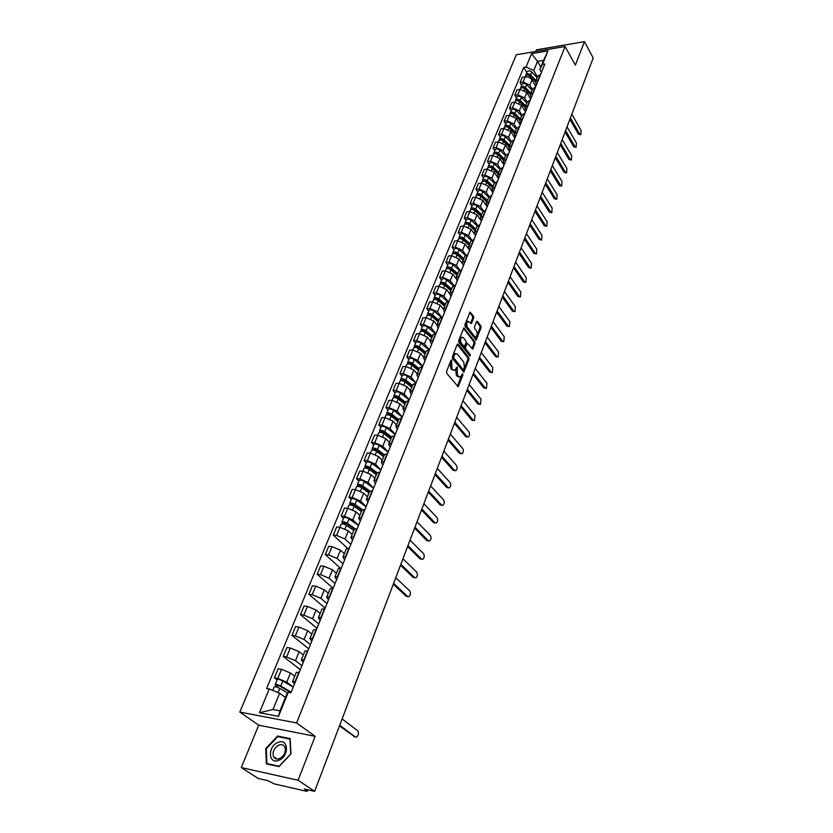 <?xml version="1.0" encoding="UTF-8"?>
<svg xmlns="http://www.w3.org/2000/svg" width="833" height="833" viewBox="0 0 833 833"><rect width="100%" height="100%" fill="white"/><g stroke="black" fill="none" stroke-linecap="round" stroke-linejoin="round"><path stroke-width="1.25" d="M451.684 360.064L450.976 360.283L446.561 371.528L446.759 373.34L458.181 386.751L462.877 375.058L462.752 373.819L460.243 377.089L457.421 375.402L457.255 366.989L454.735 370.248L452.756 369.654L451.861 368.54L451.684 360.064M473.717 317.998L473.54 316.238L470.02 312.188L464.97 324.599L465.147 326.38L476.132 340.083L481.068 327.713L480.891 325.974L477.444 321.403L476.486 321.653L474.518 326.744L474.695 328.504L476.424 330.763C477.601 333.2 477.434 335.178 475.935 336.709L474.331 336.178L467.5 327.286C466.303 324.839 466.459 322.85 467.979 321.309L471.374 323.548L473.717 317.998L472.644 318.039L472.467 316.269L469.677 312.594M315.145 736.31L258.699 725.189L241.278 767.557L298.089 780.282L315.145 736.31L296.61 722.95L565.076 46.502L575.353 65.141L584.464 41.65L593.2 57.946L314.624 791.329L304.357 788.986L306.898 790.673L307.283 789.653M298.089 780.282L314.624 791.329M458.181 344.175L457.182 344.466L452.35 356.784L452.538 358.586L463.825 372.091L468.917 359.346L468.74 357.576L458.181 344.175L457.317 344.196M458.702 340.572L463.835 327.973L474.862 341.665L475.039 343.415L472.686 349.048L467.271 343.238L465.564 347.163L465.741 348.933L470.156 354.556L470.02 356.128L458.889 342.363L458.702 340.572M241.278 767.557L258.136 778.438L267.872 780.656L274.307 783.915L306.221 791.225L307.398 791.256L306.898 790.673M258.699 725.189L239.8 712.069L516.293 54.759L565.076 46.502M584.464 41.65L536.41 49.824L535.734 51.469M294.507 683.935L292.55 681.623L295.528 681.415M294.715 676.271L290.457 673.022L281.554 669.315L277.795 678.437L286.739 682.154L293.247 687.058M277.795 678.437L274.401 677.875L277.077 679.874M299.255 672.189L296.236 672.502M281.554 669.315L278.16 668.764L274.401 677.875M303.222 662.36L301.307 659.986L304.295 659.705M300.286 669.638L283.241 656.446L286.625 656.977L295.486 660.663L301.89 665.65M307.96 650.635L304.94 651.031M303.327 654.998L299.141 651.687L290.311 648.001L286.937 647.491L283.241 656.446M311.781 641.15L309.918 638.713L312.906 638.359M308.699 648.792L291.925 635.381L295.309 635.86L304.087 639.536L310.386 644.607M316.509 629.436L313.489 629.915M311.802 634.069L307.679 630.706L298.932 627.041L295.559 626.583L291.925 635.381M320.205 620.293L318.393 617.794L321.382 617.378M316.977 628.301L300.474 614.671L303.847 615.108L312.542 618.763L318.747 623.917M324.922 608.6L321.892 609.152M320.132 613.494L316.082 610.079L307.408 606.424L304.055 606.008L300.474 614.671M328.483 599.781L326.723 597.23L329.712 596.74M325.12 608.132L308.887 594.304L312.24 594.689L320.861 598.323L326.963 603.561M333.2 588.108L330.16 588.723M328.327 593.252L324.339 589.785L315.749 586.151L312.396 585.776L308.887 594.304M336.636 579.612L334.908 576.998L337.917 576.446M332.898 588.077L317.154 574.26L320.497 574.614L329.045 578.227L335.053 583.537M341.343 567.96L338.302 568.637M336.397 573.333L332.471 569.824L323.954 566.211L320.611 565.878L317.154 574.26M344.654 559.755L342.967 557.1L345.976 556.486M340.051 567.887L325.286 554.549L328.619 554.851L337.094 558.454L343.009 563.826M349.339 548.135L346.299 548.885M344.331 553.747L340.468 550.186L332.013 546.594L328.691 546.302L325.286 554.549M352.536 540.232L350.901 537.524L353.9 536.848M347.309 548.166L333.294 535.14L336.615 535.421L345.018 538.993L350.839 544.438M357.222 528.632L354.171 529.434M352.14 534.463L348.329 530.86L339.958 527.289L336.647 527.029L333.294 535.14M360.293 521.021L358.7 518.251L361.699 517.522M343.529 518.303L341.176 516.054L344.477 516.293L352.817 519.854L358.534 525.363M364.969 509.442L361.918 510.306M359.814 515.492L356.076 511.837L347.767 508.286L344.466 508.068L341.176 516.054M367.926 502.112L366.374 499.3L369.383 498.509M351.245 499.55L348.923 497.27L352.224 497.468L360.481 501.008L366.124 506.579M372.59 490.554L369.54 491.48M367.384 496.812L363.698 493.126L355.462 489.596L352.172 489.408L348.923 497.27M375.444 483.494L373.934 480.641L376.933 479.798M358.846 481.078L356.555 478.777L359.835 478.944L368.03 482.463L373.59 488.096M380.098 471.967L377.047 472.957M374.829 478.423L371.195 474.706L363.032 471.186L359.752 471.041L356.555 478.777M382.836 465.178L381.368 462.273L384.377 461.378M366.322 462.898L364.073 460.566L367.343 460.701L375.464 464.2L380.931 469.895M387.48 453.673L384.43 454.714L377.464 449.476C375.048 448.019 373.299 447.717 372.216 448.56L372.57 450.007M382.16 460.326L378.578 456.567L370.477 453.069L367.218 452.954L364.073 460.566M390.125 447.144L388.688 444.197L391.697 443.25M373.684 444.989L371.466 442.646L374.725 442.739L382.784 446.228L388.168 451.975M394.759 435.669L391.697 436.763M389.375 442.51L385.846 438.71L377.818 435.232L374.558 435.149L371.466 442.646M397.289 429.38L395.894 426.402L398.903 425.403M380.931 427.36L378.755 424.997L381.993 425.059L389.99 428.526L395.3 434.326M401.912 417.937L398.861 419.082M396.477 424.955L393.009 421.123L385.044 417.666L381.795 417.614L378.755 424.997M404.359 411.898L402.995 408.878L405.994 407.826M388.074 410.003L385.929 407.618L389.157 407.649L397.091 411.096L402.318 416.948M408.961 400.475L405.91 401.673M403.474 407.67L400.059 403.807L392.156 400.361L388.928 400.34L385.929 407.618M411.304 394.675L409.982 391.614L412.981 390.521M395.113 392.905L392.989 390.5L396.206 390.5L404.078 393.936L409.222 399.83M415.906 383.284L412.856 384.523M410.367 390.646L407.004 386.751L399.163 383.326L395.946 383.336L392.989 390.5M418.156 377.713L416.864 374.611L419.863 373.476M402.037 376.058L399.944 373.632L403.162 373.611L410.961 377.026L416.031 382.972M408.857 359.471L406.806 357.024L410.003 356.972L417.739 360.366L422.737 366.343L419.686 367.634M417.166 373.871L413.845 369.946L406.067 366.541L402.86 366.572L399.944 373.632M424.903 361.001L423.643 357.867L426.642 356.691M429.484 349.662L426.423 350.995M423.851 357.347L420.582 353.39L412.866 350.006L409.669 350.068L406.806 357.024M431.556 344.539L430.317 341.374L433.327 340.156M415.584 343.123L413.553 340.655L416.739 340.572L424.424 343.956L429.099 349.673M436.117 333.231L433.066 334.606M430.442 341.061L427.225 337.084L419.561 333.71L416.385 333.804L413.553 340.655M438.106 328.317L436.898 325.12L439.897 323.86M422.216 327.005L420.207 324.526L423.383 324.422L431.005 327.786L435.399 333.262M442.656 317.04L439.605 318.456M436.94 325.026L433.764 321.017L426.163 317.654L422.997 317.779L420.207 324.526M444.551 312.333L443.385 309.105L446.384 307.814M428.745 311.136L426.767 308.637L429.932 308.502L437.492 311.844L441.625 317.123M449.102 301.088L446.04 302.546M443.343 309.21L440.209 305.18L432.671 301.838L429.516 301.983L426.767 308.637M450.913 296.579L449.778 293.331L452.767 291.987M435.18 295.486L433.233 292.977L436.377 292.82L443.885 296.142L447.8 301.234M455.443 285.365L452.392 286.864M449.674 293.643L446.571 289.572L439.085 286.25L435.94 286.417L433.233 292.977M457.182 281.054L456.078 277.774L459.066 276.4M441.521 280.065L439.605 277.535L442.739 277.358L450.195 280.669L453.902 285.594M461.701 269.871L458.65 271.412M455.932 278.326L452.829 274.182L445.405 270.881L442.271 271.069L439.605 277.535M463.367 265.758L462.284 262.447L465.272 261.031M447.779 264.852L445.884 262.322L449.008 262.114L456.401 265.404L459.941 270.194M467.865 254.606L464.824 256.168M462.128 263.27L459.004 259.011L451.632 255.731L448.518 255.95L445.884 262.322M469.458 250.671L468.406 247.328L471.384 245.891M453.943 249.869L452.08 247.318L455.193 247.089L462.523 250.358L465.907 255.033M473.946 239.55L470.905 241.154M468.271 248.484L465.095 244.059L457.775 240.789L454.672 241.029L452.08 247.318M475.466 235.791L474.435 232.438L477.413 230.96M460.014 235.083L458.181 232.522L461.284 232.272L468.562 235.531L471.811 240.091M479.943 224.702L476.903 226.347M474.383 233.979L471.093 229.325L463.835 226.066L460.732 226.326L458.181 232.522M481.38 221.13L480.381 217.746L483.359 216.236M466.011 220.506L464.2 217.934L467.292 217.663L474.518 220.912L477.642 225.379M485.847 210.072L482.817 211.749M480.599 219.954L477.017 214.779L469.802 211.54L466.719 211.832L464.2 217.934M487.222 206.667L486.253 203.262L489.221 201.721M471.926 206.136L470.135 203.554L473.217 203.262L480.391 206.49L483.411 210.884M491.678 195.64L488.638 197.348M487.17 206.792L482.848 200.441L475.695 197.223L472.623 197.525L470.135 203.554M492.98 192.402L492.032 188.976L495 187.404M477.757 191.965L475.987 189.362L479.058 189.049L486.18 192.267L489.106 196.609M497.416 181.417L494.396 183.145L488.607 177.637C486.555 176.159 484.952 176.034 483.806 177.242L483.775 177.325M492.876 192.673L488.607 186.3L481.505 183.093L478.444 183.427L475.987 189.362M498.665 178.335L497.738 174.888L500.695 173.295M483.504 177.981L481.766 175.378L484.816 175.034L491.897 178.231L494.74 182.531M503.09 167.381L500.06 169.141M498.498 178.751L494.292 172.358L487.232 169.161L484.181 169.505L481.766 175.378M504.267 164.465L503.361 160.998L506.318 159.363M489.179 164.184L487.461 161.571L490.502 161.217L497.53 164.393L500.31 168.662M508.671 153.532L505.652 155.334M504.038 165.017L499.883 158.593L492.886 155.427L489.846 155.781L487.461 161.571M509.796 150.773L508.911 147.285L511.868 145.64M494.781 150.575L493.084 147.951L496.114 147.576L503.09 150.742L505.808 155M514.19 139.882L511.17 141.704M509.515 151.471L505.412 145.025L498.457 141.86L495.437 142.245L493.084 147.951M515.242 137.268L514.388 133.759L517.335 132.083M500.3 137.153L498.623 134.519L501.643 134.123L508.567 137.278L511.243 141.527M519.625 126.408L516.616 128.261M514.909 138.091L510.868 131.635L503.965 128.49L500.945 128.886L498.623 134.519M520.625 123.95L519.792 120.421L522.739 118.723M505.746 123.898L504.1 121.264L507.099 120.847L513.982 123.982L516.627 128.251M524.998 113.121L521.989 114.996M520.24 124.898L516.252 118.411L509.39 115.287L506.391 115.704L504.1 121.264M525.935 110.799L525.123 107.259L528.06 105.531M511.129 110.831L509.494 108.175L512.493 107.749L519.323 110.872L521.927 115.141M530.288 100.002L527.289 101.907M525.498 111.872L521.552 105.374L514.742 102.261L511.754 102.698L509.494 108.175M531.173 97.825L530.382 94.264L533.318 92.515M516.429 97.919L514.825 95.264L517.803 94.827L524.592 97.93L527.164 102.22M535.515 87.059L532.516 88.996M530.683 99.023L526.8 92.505L520.031 89.402L517.054 89.86L514.825 95.264M536.337 85.018L535.577 81.447L538.503 79.676M521.666 85.185L520.084 82.529L523.051 82.061L529.788 85.153L532.329 89.454M540.679 74.293L537.681 76.24M535.806 86.34L531.36 78.979L527.976 76.928L522.281 77.188L520.084 82.529M285.407 697.513L279.628 693.254L272.995 709.508L280.013 710.82L286.635 694.483L288.26 692.275L290.956 692.744L544.844 63.974L542.512 64.349L539.836 69.597L543.574 60.382L537.524 61.382L533.766 70.566L537.431 76.855M288.26 692.275L278.503 716.359L259.427 712.746L269.257 688.953L279.628 693.254M533.766 70.566L526.05 67.025L523.77 67.39L266.633 688.495L269.257 688.953M526.05 67.025L531.569 53.635L547.968 50.875L542.512 64.349M296.61 722.95L239.8 712.069M277.535 736.039L265.737 748.565L266.352 763.851L278.993 766.62L290.967 753.855L290.123 738.579L277.535 736.039L278.639 736.809M540.836 67.129L537.524 61.382L531.569 53.635M541.44 72.388L539.836 69.597M526.841 72.617L523.77 67.39M278.503 716.359L280.013 710.82M259.427 712.746L272.995 709.508M543.574 60.382L547.968 50.875M266.3 748.95L265.737 748.565M450.82 360.689L450.164 362.792L450.778 368.55L451.861 368.54M453.569 370.289L450.778 368.55M459.098 377.12L456.338 375.412L455.745 369.696L456.38 367.624M457.432 386.387L461.888 374.486M463.086 371.726L467.844 359.367L467.657 357.596L457.223 344.362M453.641 356.68L453.766 357.94L463.138 369.633L464.418 367.905L463.825 362.23L457.452 354.212L455.464 353.598L453.641 356.68L452.558 356.701L452.683 357.951L453.766 357.94M463.304 369.769L462.065 369.644L452.683 357.951M455.536 353.567L454.381 353.619L453.152 355.181L454.235 355.16M452.558 356.701L453.152 355.181M463.492 328.358L473.79 341.686L474.862 341.665M471.957 348.673L473.967 343.446L473.79 341.686M466.553 343.258L464.481 347.184L464.668 348.954L469.083 354.577L470.156 354.556M469.271 355.576L469.083 354.577M463.45 337.761L461.805 337.23C460.253 338.802 460.087 340.812 461.305 343.269L464.366 346.59L466.084 342.665L465.897 340.895L463.45 337.761M461.753 337.25L460.722 337.25C459.17 338.823 459.004 340.843 460.222 343.3L461.305 343.269M464.002 346.601L462.679 346.424L460.222 343.3M470.635 323.183L472.644 318.039M467.917 321.34L466.907 321.34C465.387 322.881 465.231 324.88 466.428 327.317L467.5 327.286M474.997 336.73L473.259 336.209L466.428 327.317M475.404 339.708L480.006 327.744L479.829 326.005L476.507 321.611M290.977 692.671L279.638 685.986L275.817 685.476L275.161 684.549L277.191 679.593M291.186 692.171L280.752 686.017C278.003 684.611 276.139 684.122 275.161 684.549M293.195 687.183L282.804 681.009C280.055 679.603 278.201 679.124 277.212 679.551M276.712 687.069L277.483 685.195M287.697 693.035L279.784 688.381C277.035 686.986 275.171 686.486 274.182 686.913L274.172 686.954M275.296 686.746L275.817 685.476M354.9 736.872L339.468 725.907M339.718 725.272L355.295 736.945L356.545 737.08C358.648 735.143 359.013 733.019 357.617 730.708L342.113 718.962M278.857 760.269C289.561 756.322 288.52 737.632 278.003 742.432C267.466 746.274 268.216 764.965 278.857 760.269M279.513 758.603C284.292 755.781 286.115 751.97 284.959 747.159C283.72 744.796 281.689 744.108 278.868 745.108C274.088 747.919 272.287 751.741 273.453 756.562C274.682 758.905 276.702 759.581 279.513 758.603M266.289 748.763L277.722 736.622L289.926 739.079L290.738 753.886L279.138 766.245L266.893 763.569L266.289 748.763M267.789 764.163L266.893 763.569M354.348 529.132L346.174 523.416L342.436 523.343L341.926 522.208L343.706 517.887M355.066 528.726L347.288 523.28C344.768 521.843 342.977 521.479 341.926 522.208M358.482 525.498L349.079 518.897C346.57 517.449 344.779 517.095 343.727 517.824M343.581 524.082L344.144 522.707M353.754 530.465L346.434 525.363C343.914 523.915 342.134 523.551 341.082 524.28L341.051 524.332M342.217 523.874L342.436 523.343M361.939 510.265L353.9 504.548L350.172 504.506L349.683 503.351L351.432 499.102M362.47 509.713L355.014 504.392C352.515 502.945 350.745 502.601 349.683 503.351M366.062 506.724L356.774 500.081C354.285 498.623 352.515 498.28 351.453 499.05M351.349 505.162L351.89 503.84M361.407 511.577L354.171 506.443C351.682 504.985 349.902 504.642 348.84 505.392L348.819 505.454M369.446 491.72L361.501 485.972L357.784 485.983L357.315 484.806L359.033 480.62M369.842 491.043L362.615 485.806C360.148 484.348 358.377 484.015 357.315 484.806M373.528 488.232L364.354 481.547C361.886 480.1 360.127 479.766 359.054 480.558M358.981 486.545L359.502 485.275M368.936 492.98L361.793 487.815C359.325 486.357 357.555 486.024 356.482 486.805L356.462 486.868M376.828 473.467L368.988 467.688L365.281 467.74L364.823 466.542L366.52 462.43M377.162 472.707L370.091 467.5C367.655 466.043 365.895 465.72 364.823 466.542M380.879 470.031L371.81 463.315C369.373 461.857 367.613 461.544 366.541 462.367M366.499 468.208L366.999 467.001M376.349 474.675L369.29 469.479C366.843 468.021 365.083 467.698 364.011 468.51L363.99 468.573M384.107 455.495L376.349 449.674L372.663 449.778M388.116 452.121L379.15 445.363C376.735 443.895 374.985 443.593 373.913 444.447L373.882 444.51M373.913 450.164L374.381 448.997M383.638 456.651L376.662 451.424C374.246 449.966 372.497 449.664 371.424 450.507L371.393 450.57M391.281 437.804L383.607 431.952L379.931 432.088L379.504 430.848L381.139 426.871M391.604 436.992L384.721 431.733C382.326 430.276 380.587 429.984 379.504 430.848M395.238 434.472L386.377 427.683C383.992 426.215 382.253 425.923 381.17 426.808M381.202 432.4L381.66 431.275M390.833 438.908L383.93 433.649C381.535 432.192 379.796 431.9 378.713 432.764L378.692 432.837M398.33 420.373L390.76 414.49L388.261 414.084L388.459 414.688L387.085 414.667L386.668 413.418L388.282 409.492M398.674 419.54L391.864 414.261C389.49 412.804 387.761 412.512 386.668 413.418M402.256 417.094L393.499 410.263C391.135 408.805 389.407 408.524 388.313 409.43M388.376 414.896L388.813 413.834M397.903 421.436L391.094 416.156C388.719 414.688 386.991 414.407 385.898 415.303L385.866 415.365M405.286 403.203L397.789 397.299L395.311 396.914L395.508 397.518L394.134 397.518L393.738 396.237L395.321 392.385M405.629 402.36L398.903 397.049C396.55 395.592 394.832 395.321 393.738 396.237M409.17 399.975L400.506 393.114C398.164 391.656 396.446 391.385 395.352 392.312M395.446 397.664L395.862 396.643M404.869 404.224L398.132 398.913C395.79 397.456 394.071 397.185 392.968 398.101L392.947 398.164M412.137 386.293L404.723 380.358L402.256 379.994L401.933 380.608M412.481 385.429L405.827 380.098C403.505 378.64 401.798 378.38 400.694 379.327L401.058 380.587M415.979 383.118L407.41 376.224C405.098 374.756 403.38 374.506 402.287 375.454L402.256 375.527M402.412 380.691L402.808 379.713M411.741 387.262L405.077 381.941C402.756 380.473 401.037 380.212 399.944 381.16L399.913 381.222M418.874 369.633L411.554 363.677L409.107 363.323L409.149 363.948M419.238 368.759L412.658 363.407C410.357 361.939 408.649 361.689 407.545 362.667L407.847 363.886M422.498 366.353L414.22 359.585C411.919 358.117 410.221 357.878 409.118 358.856L409.086 358.919M418.499 370.56L411.919 365.208C409.617 363.75 407.91 363.5 406.806 364.469L406.775 364.542M425.528 353.223L418.281 347.246L415.844 346.903L415.979 347.496M425.892 352.328L419.384 346.955C417.104 345.487 415.407 345.247 414.303 346.247L414.553 347.434M428.766 349.693L420.915 343.196C418.645 341.728 416.958 341.488 415.844 342.488L415.813 342.561M425.455 353.39L424.892 352.692M425.163 354.108L418.655 348.735C416.375 347.267 414.678 347.028 413.564 348.017L413.543 348.09M432.077 337.042L424.913 331.045L422.487 330.722L422.57 331.253M432.442 336.136L426.007 330.743C423.747 329.274 422.071 329.045 420.957 330.066L421.165 331.222M434.993 333.315L427.527 327.036C425.267 325.568 423.591 325.349 422.477 326.369L422.446 326.442M431.963 337.334L431.015 336.157M431.733 337.896L425.288 332.502C423.029 331.034 421.342 330.805 420.238 331.815L420.207 331.888M438.533 321.111L431.442 315.082L429.078 315.249M438.908 320.184L432.535 314.77C430.307 313.302 428.631 313.083 427.506 314.124L427.683 315.249M441.178 317.217L434.035 311.115C431.796 309.647 430.13 309.439 429.005 310.48L428.974 310.553M438.366 321.507L437.075 319.862M438.2 321.913L431.827 316.498C429.589 315.03 427.912 314.812 426.798 315.853L426.767 315.926M444.895 305.399L437.877 299.359L435.492 299.474M445.27 304.462L438.97 299.037C436.763 297.558 435.097 297.35 433.972 298.412L434.118 299.516M447.321 301.379L440.449 295.434C438.241 293.955 436.575 293.757 435.451 294.82L435.42 294.892M444.687 305.909L443.073 303.826M444.583 306.159L438.283 300.734C436.065 299.266 434.389 299.057 433.275 300.119L433.243 300.192M451.163 289.905L444.228 283.855L441.823 283.938M451.548 288.957L445.322 283.512C443.125 282.043 441.469 281.846 440.345 282.928L440.449 284.001M453.412 285.792L446.769 279.971C444.583 278.493 442.927 278.305 441.802 279.388L441.771 279.461M450.913 290.54L449.008 288.031M450.872 290.634L444.635 285.198C442.438 283.72 440.772 283.522 439.647 284.605L439.616 284.678M457.348 274.64L450.486 268.57L448.081 268.622M457.734 273.682L451.569 268.226C449.393 266.747 447.748 266.56 446.623 267.664L446.707 268.715M459.441 270.444L453.006 264.727C450.83 263.249 449.185 263.072 448.06 264.176L448.029 264.248M456.932 275.213L454.88 272.464M457.067 275.338L450.892 269.882C448.716 268.403 447.071 268.216 445.936 269.319L445.905 269.392M463.44 259.594L456.651 253.503L454.245 253.524M463.835 258.615L457.734 253.149C455.578 251.67 453.943 251.493 452.808 252.618L452.871 253.638M465.418 255.346L459.15 249.692C456.994 248.224 455.359 248.047 454.224 249.171L454.193 249.254M462.586 259.719L460.691 257.126M463.169 260.25L457.067 254.773C454.912 253.305 453.267 253.128 452.142 254.242L452.111 254.325M469.448 244.756L462.731 238.654L460.337 238.644M469.843 243.767L463.814 238.28C461.68 236.811 460.045 236.634 458.91 237.78L458.952 238.779M471.332 240.466L465.199 234.875C463.075 233.407 461.44 233.24 460.305 234.385L460.274 234.458M468.177 244.454L466.438 242.018M469.198 245.371L463.158 239.894C461.013 238.415 459.379 238.248 458.254 239.383L458.223 239.467M475.372 230.116L468.719 224.004L466.334 223.962M475.778 229.117L469.802 223.619C467.688 222.151 466.064 221.994 464.929 223.14L464.949 224.129M477.184 225.816L471.176 220.266C469.062 218.798 467.438 218.642 466.303 219.797L466.272 219.881M473.727 229.419L472.124 227.128M475.133 230.71L469.156 225.212C467.042 223.733 465.418 223.577 464.283 224.733L464.241 224.806M481.214 215.685L474.633 209.562L472.269 209.499M481.62 214.675L475.716 209.166C473.623 207.698 471.999 207.542 470.864 208.719L470.864 209.677M482.984 211.395L477.07 205.866C474.977 204.387 473.363 204.241 472.217 205.418L472.186 205.491M479.225 214.591L477.736 212.446M480.995 216.247L475.081 210.739C472.977 209.26 471.363 209.104 470.218 210.28L470.187 210.364M486.982 201.451L480.464 195.307L478.111 195.224M487.388 200.43L481.547 194.912C479.464 193.443 477.861 193.298 476.715 194.485L476.705 195.432M488.711 197.171L482.88 191.652C480.808 190.174 479.194 190.039 478.059 191.226L478.027 191.309M484.66 199.982L483.296 197.983M486.764 201.971L480.912 196.453C478.829 194.984 477.226 194.839 476.08 196.026L476.049 196.109M492.667 187.415L486.222 181.261L483.879 181.146M493.084 186.384L487.295 180.855C485.233 179.376 483.629 179.241 482.494 180.449L482.463 181.375M490.043 185.592L488.784 183.718M492.47 187.904L486.67 182.375C484.608 180.907 483.005 180.771 481.87 181.969L481.828 182.052M498.269 173.566L491.886 167.402L489.575 167.266M498.696 172.525L492.959 166.985C490.918 165.507 489.325 165.382 488.18 166.6L488.148 167.516M499.977 169.349L494.261 163.809C492.22 162.341 490.627 162.216 489.492 163.435L489.45 163.518M495.364 171.4L494.219 169.651M498.082 174.024L492.345 168.485C490.304 167.017 488.711 166.881 487.565 168.099L487.534 168.183M503.809 159.905L497.488 153.73L495.198 153.564M504.236 158.853L498.561 153.303C496.53 151.825 494.948 151.71 493.802 152.949L493.75 153.845M505.496 155.719L499.842 150.169C497.822 148.701 496.229 148.586 495.083 149.815L495.052 149.909M500.633 157.406L499.592 155.781M503.632 160.332L497.947 154.782C495.927 153.314 494.344 153.189 493.198 154.428L493.157 154.511M509.265 146.421L503.007 140.236L500.748 140.059M509.692 145.358L504.08 139.798C502.07 138.33 500.487 138.226 499.342 139.465L499.279 140.35M510.941 142.266L505.339 136.716C503.34 135.238 501.758 135.133 500.612 136.383L500.581 136.466M505.85 143.609L504.892 142.099M509.098 146.816L503.476 141.266C501.466 139.798 499.894 139.684 498.748 140.933L498.707 141.016M514.648 133.113L508.453 126.928L506.225 126.72M515.086 132.041L509.525 126.481C507.536 125.012 505.964 124.908 504.808 126.168L504.746 127.043M516.314 129L510.764 123.44C508.786 121.962 507.214 121.868 506.068 123.128L506.027 123.211M511.014 130L510.14 128.605M514.502 133.488L508.932 127.928C506.943 126.46 505.371 126.356 504.225 127.616L504.184 127.699M519.969 119.983L513.836 113.788L511.629 113.569M520.406 118.911L514.898 113.34C512.92 111.872 511.358 111.778 510.212 113.049L510.129 113.902M521.625 115.902L516.127 110.331C514.159 108.863 512.597 108.769 511.441 110.05L511.41 110.133M516.116 116.589L515.325 115.298M519.823 120.337L514.315 114.767C512.337 113.298 510.775 113.194 509.629 114.475L509.588 114.558M525.217 107.03L519.136 100.835L516.97 100.585M525.654 105.947L520.198 100.366C518.241 98.908 516.689 98.815 515.533 100.106L515.45 100.939M526.852 102.98L521.416 97.399C519.459 95.93 517.907 95.847 516.752 97.138L516.72 97.222M521.166 103.344L520.448 102.167M525.082 107.353L519.625 101.772C517.668 100.304 516.106 100.22 514.961 101.501L514.919 101.595M407.712 596.532L406.171 596.272L393.301 584.214M393.624 583.339L407.587 596.438L408.868 596.667C410.627 595.001 410.888 593.065 409.669 590.847L395.769 577.706M414.761 577.727L413.189 577.446L400.506 565.232M400.85 564.326L414.605 577.592L415.886 577.842C417.593 576.207 417.854 574.291 416.646 572.094L402.953 558.776M421.696 559.193L420.103 558.912L407.608 546.542M407.962 545.605L421.508 559.037L422.789 559.297C424.466 557.693 424.705 555.809 423.518 553.622L410.034 540.148M428.537 540.95L426.913 540.648L414.595 528.132M414.959 527.174L428.308 540.763L429.589 541.034C431.223 539.472 431.452 537.597 430.297 535.421L417.01 521.791M435.263 522.978L433.618 522.666L421.488 510.004M421.862 509.025L435.003 522.76L436.294 523.051C437.877 521.51 438.106 519.667 436.961 517.501L423.872 503.726M441.896 505.267L440.22 504.944L428.266 492.147M428.651 491.147L441.605 505.027L442.885 505.329C444.437 503.819 444.655 501.997 443.531 499.852L430.63 485.92M448.425 487.826L446.727 487.482L434.951 474.56M435.336 473.529L448.102 487.555L449.393 487.878C450.903 486.399 451.111 484.587 450.007 482.453L437.294 468.385M454.86 470.635L453.142 470.281L441.532 457.234M441.927 456.182L454.516 470.343L455.797 470.676C457.275 469.218 457.473 467.438 456.38 465.314L443.854 451.111M461.201 453.693L459.462 453.329L448.008 440.168M448.425 439.085L460.826 453.381L462.107 453.725C463.544 452.298 463.742 450.528 462.669 448.425L450.32 434.097M467.448 436.992L465.689 436.627L454.401 423.341M454.818 422.248L467.053 436.659L468.323 437.023C469.739 435.617 469.916 433.868 468.864 431.775L456.692 417.323M473.613 420.54L471.822 420.155L460.701 406.764M461.128 405.65L473.186 420.176L474.456 420.55L474.977 415.365L462.971 400.798M479.683 404.317L477.871 403.922L466.907 390.427M467.344 389.282L479.225 403.932L480.495 404.317L480.995 399.184L469.156 384.513M485.66 388.324L483.838 387.918L473.019 374.319M473.467 373.163L485.191 387.918L486.451 388.324L486.93 383.242L475.258 368.457M491.564 372.549L489.721 372.143L479.058 358.45M479.506 357.263L491.064 372.132L492.324 372.549L492.782 367.509L481.266 352.619M497.374 357.003L495.52 356.576L485.004 342.8M485.452 341.592L496.853 356.555L498.113 356.993L498.55 352.005L487.19 337.021M503.111 341.665L501.237 341.238L490.866 327.369M491.324 326.151L502.57 341.207L503.819 341.645L504.236 336.719L493.042 321.632M508.765 326.536L506.881 326.099L496.645 312.146M497.114 310.907L508.203 326.057L509.452 326.515L509.858 321.632L498.8 306.461M514.346 311.625L512.441 311.178L502.341 297.142M502.82 295.892L513.763 311.125L515.013 311.594L515.388 306.763L504.486 291.498M519.844 296.902L517.928 296.454L507.963 282.335M508.442 281.075L519.251 296.392L520.49 296.871L520.854 292.081L510.088 276.743M525.269 282.387L523.343 281.929L513.513 267.737M514.003 266.456L524.655 281.856L525.894 282.356L526.237 277.608L515.617 262.187M530.621 268.059L528.684 267.591L518.98 253.336M519.469 252.035L529.996 267.518L531.215 268.028L531.558 263.322L521.073 247.828M535.9 253.93L533.963 253.451L524.374 239.123M524.873 237.811L535.255 253.367L536.483 253.888L536.796 249.234L526.456 233.656M541.117 239.977L539.159 239.498L529.705 225.108M530.204 223.785L540.45 239.404L541.669 239.935L541.971 235.322L531.766 219.683M546.25 226.212L544.293 225.733L534.963 211.27M535.463 209.937L545.584 225.628L546.792 226.17L547.083 221.599L537.004 205.886M551.321 212.623L549.364 212.134L540.148 197.619M540.659 196.265L550.644 212.019L551.842 212.582L552.123 208.052L542.179 192.277M556.329 199.222L554.361 198.723L545.261 184.145M545.782 182.781L555.642 198.598L556.829 199.17L557.1 194.672L547.281 178.845M561.275 185.978L559.297 185.478L550.311 170.848M550.832 169.474L560.567 185.353L561.754 185.936L562.015 181.469L552.31 165.58M566.148 172.91L564.17 172.4L555.299 157.729M555.83 156.344L565.44 172.264L566.617 172.858L566.867 168.443L557.287 152.501M570.969 160.009L568.981 159.499L560.224 144.775M560.755 143.37L570.251 159.353L571.417 159.957L571.657 155.573L562.192 139.58M530.392 94.244L524.374 88.038L522.239 87.777M530.84 93.15L525.436 87.569C523.488 86.101 521.947 86.018 520.792 87.319L520.698 88.142M532.016 90.224L526.633 84.643C524.696 83.175 523.145 83.092 521.999 84.393L521.958 84.487M526.154 90.287L525.519 89.214M530.277 94.546L524.863 88.954C522.926 87.486 521.375 87.403 520.219 88.704L520.188 88.798M575.718 147.264L573.729 146.754L565.076 131.978M565.617 130.573L574.989 146.598L576.155 147.212L576.384 142.87L567.034 126.824M535.504 81.624L529.538 75.407L527.445 75.126M535.952 80.52L530.6 74.939C528.674 73.471 527.133 73.398 525.977 74.71L525.883 75.522M537.118 77.625L531.777 72.044C529.861 70.576 528.32 70.503 527.164 71.815L527.133 71.909M531.1 77.407L530.527 76.428M535.421 81.915L530.038 76.303C528.112 74.835 526.571 74.762 525.415 76.074L525.384 76.167M580.414 134.686L578.425 134.165L569.876 119.348M570.418 117.932L579.674 134.009L580.84 134.634L581.049 130.323L571.823 114.236M520.031 89.402L517.803 94.827M514.742 102.261L512.493 107.749M509.39 115.287L507.099 120.847M503.965 128.49L501.643 134.123M498.457 141.86L496.114 147.576M492.886 155.427L490.502 161.217M487.232 169.161L484.816 175.034M481.505 183.093L479.058 189.049M475.695 197.223L473.217 203.262M469.802 211.54L467.292 217.663M463.835 226.066L461.284 232.272M457.775 240.789L455.193 247.089M451.632 255.731L449.008 262.114M445.405 270.881L442.739 277.358M439.085 286.25L436.377 292.82M432.671 301.838L429.932 308.502M426.163 317.654L423.383 324.422M419.561 333.71L416.739 340.572M412.866 350.006L410.003 356.972M406.067 366.541L403.162 373.611M399.163 383.326L396.206 390.5M392.156 400.361L389.157 407.649M385.044 417.666L381.993 425.059M377.818 435.232L374.725 442.739M370.477 453.069L367.343 460.701M363.032 471.186L359.835 478.944M355.462 489.596L352.224 497.468M347.767 508.286L344.477 516.293M339.958 527.289L336.615 535.421M332.013 546.594L328.619 554.851M323.954 566.211L320.497 574.614M315.749 586.151L312.24 594.689M307.408 606.424L303.847 615.108M298.932 627.041L295.309 635.86M290.311 648.001L286.625 656.977M525.248 76.719L523.051 82.061M531.964 79.801L529.788 85.153M526.8 92.505L524.592 97.93M535.202 87.111L533.005 92.567M521.552 105.374L519.323 110.872M529.975 100.054L527.747 105.572M516.252 118.411L513.982 123.982M524.686 113.163L522.416 118.765M510.868 131.635L508.567 137.278M519.313 126.449L517.022 132.124M505.412 145.025L503.09 150.742M513.878 139.923L511.545 145.671M499.883 158.593L497.53 164.393M508.359 153.574L506.006 159.405M494.292 172.358L491.897 178.231M502.768 167.412L500.383 173.326M488.607 186.3L486.18 192.267M497.103 181.448L494.677 187.446M482.848 200.441L480.391 206.49M491.355 195.672L488.898 201.753M477.017 214.779L474.518 220.912M485.524 210.103L483.036 216.268M471.093 229.325L468.562 235.531M479.61 224.733L477.09 230.98M465.095 244.059L462.523 250.358M473.623 239.571L471.061 245.912M459.004 259.011L456.401 265.404M467.542 254.627L464.939 261.062M452.829 274.182L450.195 280.669M461.367 269.892L458.733 276.421M446.571 289.572L443.885 296.142M455.12 285.386L452.444 292.008M440.209 305.18L437.492 311.844M448.768 301.109L446.051 307.825M433.764 321.017L431.005 327.786M442.323 317.05L439.564 323.87M427.225 337.084L424.424 343.956M435.784 333.242L432.983 340.166M420.582 353.39L417.739 360.366M429.151 349.673L426.309 356.701M413.845 369.946L410.961 377.026M422.414 366.353L419.53 373.486M407.004 386.751L404.078 393.936M415.573 383.284L412.647 390.521M400.059 403.807L397.091 411.096M408.628 400.475L405.661 407.826M393.009 421.123L389.99 428.526M401.579 417.927L398.559 425.392M385.846 438.71L382.784 446.228M394.415 435.659L391.354 443.239M378.578 456.567L375.464 464.2M387.137 453.662L384.034 461.367M371.195 474.706L368.03 482.463M379.754 471.957L376.589 479.777M363.698 493.126L360.481 501.008M372.247 490.533L369.04 498.488M356.076 511.837L352.817 519.854M364.625 509.421L361.355 517.501M348.329 530.86L345.018 538.993M356.868 528.601L353.556 536.816M340.468 550.186L337.094 558.454M348.996 548.104L345.622 556.444M332.471 569.824L329.045 578.227M340.989 567.919L337.563 576.405M324.339 589.785L320.861 598.323M332.846 588.077L329.368 596.699M316.082 610.079L312.542 618.763M324.578 608.559L321.028 617.326M307.679 630.706L304.087 639.536M316.155 629.394L312.552 638.307M299.141 651.687L295.486 660.663M307.596 650.573L303.941 659.653M290.457 673.022L286.739 682.154M298.891 672.127L295.163 681.352M540.367 74.335L538.191 79.718M450.164 362.792L451.247 362.782M451.673 369.665L452.756 369.654M456.297 368.248L457.379 368.238M455.745 369.696L456.817 369.685M456.338 375.412L457.421 375.402M457.234 376.506L458.317 376.506M461.805 375.069L462.877 375.058M457.504 386.241L458.587 386.241M450.736 361.345L451.819 361.324M467.657 357.596L468.74 357.576M467.844 359.367L468.917 359.346M463.138 371.601L464.21 371.591M462.065 369.644L463.138 369.633M463.585 328.202L464.45 328.171M473.967 343.446L475.039 343.415M471.988 348.59L473.061 348.569M465.824 343.737L466.897 343.717M464.481 347.184L465.564 347.163M464.668 348.954L465.741 348.933M462.679 346.424L463.752 346.403M470.666 323.131L471.728 323.089M473.259 336.209L474.331 336.178M476.601 321.434L477.444 321.403M479.829 326.005L480.891 325.974M480.006 327.744L481.068 327.713M475.435 339.635L476.497 339.614M469.77 312.427L470.635 312.396M472.467 316.269L473.54 316.238M280.752 686.017L282.804 681.009M278.066 692.598L279.784 688.381M355.295 736.945L353.848 736.664M347.288 523.28L349.079 518.897M345.049 528.747L346.434 525.363M355.014 504.392L356.774 500.081M352.828 509.723L354.171 506.443M362.615 485.806L364.354 481.547M360.491 490.991L361.793 487.815M370.091 467.5L371.81 463.315M368.03 472.561L369.29 469.479M377.464 449.476L379.15 445.363M375.444 454.412L376.662 451.424M384.721 431.733L386.377 427.683M382.753 436.544L383.93 433.649M391.864 414.261L393.499 410.263M389.938 418.957L391.094 416.156M398.903 397.049L400.506 393.114M397.029 401.631L398.132 398.913M405.827 380.098L407.41 376.224M404.005 384.565L405.077 381.941M409.284 363.948L409.659 363.042M412.658 363.407L414.22 359.585M410.877 367.759L411.919 365.208M416.031 347.507L416.396 346.611M419.384 346.955L420.915 343.196M417.645 351.203L418.655 348.735M422.685 331.274L423.039 330.42M426.007 330.743L427.527 327.036M424.32 334.887L425.288 332.502M429.245 315.28L429.578 314.468M432.535 314.77L434.035 311.115M430.89 318.81L431.827 316.498M435.711 299.516L436.034 298.745M438.97 299.037L440.449 295.434M437.367 302.962L438.283 300.734M442.084 283.98L442.396 283.241M445.322 283.512L446.769 279.971M443.75 287.354L444.635 285.198M448.373 268.674L448.654 267.966M451.569 268.226L453.006 264.727M450.039 271.964L450.892 269.882M454.568 253.576L454.839 252.909M457.734 253.149L459.15 249.692M456.245 256.793L457.067 254.773M460.67 238.686L460.93 238.061M463.814 238.28L465.199 234.875M462.357 241.841L463.158 239.894M466.688 224.015L466.938 223.421M469.802 223.619L471.176 220.266M468.385 227.086L469.156 225.212M472.634 209.541L472.863 208.979M475.716 209.166L477.07 205.866M474.331 212.55L475.081 210.739M478.486 195.276L478.704 194.735M481.547 194.912L482.88 191.652M480.193 198.212L480.912 196.453M487.295 180.855L488.607 177.637M485.983 184.072L486.67 182.375M492.959 166.985L494.261 163.809M491.678 170.119L492.345 168.485M498.561 153.303L499.842 150.169M497.311 156.354L497.947 154.782M504.08 139.798L505.339 136.716M502.861 142.776L503.476 141.266M509.525 126.481L510.764 123.44M508.338 129.386L508.932 127.928M514.898 113.34L516.127 110.331M513.742 116.172L514.315 114.767M520.198 100.366L521.416 97.399M519.074 103.125L519.625 101.772M407.587 596.438L406.171 596.272M414.605 577.592L413.189 577.446M421.508 559.037L420.103 558.912M428.308 540.763L426.913 540.648M435.003 522.76L433.618 522.666M441.605 505.027L440.22 504.944M448.102 487.555L446.727 487.482M454.516 470.343L453.142 470.281M460.826 453.381L459.462 453.329M467.053 436.659L465.689 436.627M473.186 420.176L471.822 420.155M479.225 403.932L477.871 403.922M485.191 387.918L483.838 387.918M491.064 372.132L489.721 372.143M496.853 356.555L495.52 356.576M502.57 341.207L501.237 341.238M508.203 326.057L506.881 326.099M513.763 311.125L512.441 311.178M519.251 296.392L517.928 296.454M524.655 281.856L523.343 281.929M529.996 267.518L528.684 267.591M535.255 253.367L533.963 253.451M540.45 239.404L539.159 239.498M545.584 225.628L544.293 225.733M550.644 212.019L549.364 212.134M555.642 198.598L554.361 198.723M560.567 185.353L559.297 185.478M565.44 172.264L564.17 172.4M570.251 159.353L568.981 159.499M525.436 87.569L526.633 84.643M524.332 90.256L524.863 88.954M574.989 146.598L573.729 146.754M530.6 74.939L531.777 72.044M529.528 77.552L530.038 76.303M579.674 134.009L578.425 134.165M537.754 76.074L535.577 81.447M296.267 672.429L292.55 681.623M304.972 650.948L301.307 659.986M313.52 629.821L309.918 638.713M321.934 609.058L318.393 617.794M330.201 588.629L326.723 597.23M338.333 568.543L334.908 576.998M346.341 548.78L342.967 557.1M354.212 529.33L350.901 537.524M361.959 510.202L358.7 518.251M369.581 491.366L366.374 499.3M377.089 472.842L373.934 480.641M384.482 454.599L381.368 462.273M391.749 436.638L388.688 444.197M398.913 418.957L395.894 426.402M405.963 401.537L402.995 408.878M412.908 384.388L409.982 391.614M419.749 367.499L416.864 374.611M426.486 350.86L423.643 357.867M433.118 334.47L430.317 341.374M439.657 318.321L436.898 325.12M446.103 302.4L443.385 309.105M452.454 286.719L449.778 293.331M458.712 271.266L456.078 277.774M464.887 256.023L462.284 262.447M470.968 241.008L468.406 247.328M476.965 226.191L474.435 232.438M482.88 211.592L480.381 217.746M488.7 197.192L486.253 203.262M494.458 182.989L492.032 188.976M500.123 168.984L497.738 174.888M505.725 155.167L503.361 160.998M511.243 141.548L508.911 147.285M516.679 128.095L514.388 133.759M522.052 114.829L519.792 120.421M527.351 101.741L525.123 107.259M532.589 88.829L530.382 94.264M307.95 789.809L307.408 791.225M454.381 353.619L455.464 353.598M466.188 343.258L467.271 343.238M460.722 337.25L461.805 337.23M466.907 321.34L467.979 321.309M272.755 690.401L274.182 686.913M277.15 759.061L273.453 756.562M339.843 527.279L341.082 524.28M347.653 508.286L348.84 505.392M355.347 489.585L356.482 486.805M362.917 471.186L364.011 468.51M372.216 448.56L373.913 444.447M370.362 453.069L371.424 450.507M377.703 435.222L378.713 432.764M384.929 417.656L385.898 415.303M392.041 400.361L392.968 398.101M400.694 379.327L402.287 375.454M399.049 383.326L399.944 381.16M407.545 362.667L409.118 358.856M405.952 366.541L406.806 364.469M414.303 346.247L415.844 342.488M412.751 350.006L413.564 348.017M420.957 330.066L422.477 326.369M419.457 333.71L420.238 331.815M427.506 314.124L429.005 310.48M426.059 317.665L426.798 315.853M433.972 298.412L435.451 294.82M432.556 301.848L433.275 300.119M440.345 282.928L441.802 279.388M438.97 286.25L439.647 284.605M446.623 267.664L448.06 264.176M445.291 270.881L445.936 269.319M452.808 252.618L454.224 249.171M451.528 255.741L452.142 254.242M458.91 237.78L460.305 234.385M457.671 240.799L458.254 239.383M464.929 223.14L466.303 219.797M463.721 226.076L464.283 224.733M470.864 208.719L472.217 205.418M469.697 211.551L470.218 210.28M476.715 194.485L478.059 191.226M475.591 197.234L476.08 196.026M482.494 180.449L483.806 177.242M481.401 183.114L481.87 181.969M488.18 166.6L489.492 163.435M487.128 169.182L487.565 168.099M493.802 152.949L495.083 149.815M492.782 155.438L493.198 154.428M499.342 139.465L500.612 136.383M498.353 141.881L498.748 140.933M504.808 126.168L506.068 123.128M503.861 128.501L504.225 127.616M510.212 113.049L511.441 110.05M509.286 115.298L509.629 114.475M515.533 100.106L516.752 97.138M514.638 102.272L514.961 101.501M520.792 87.319L521.999 84.393M519.927 89.423L520.219 88.704M525.977 74.71L527.164 71.815M525.144 76.73L525.415 76.074"/></g></svg>
